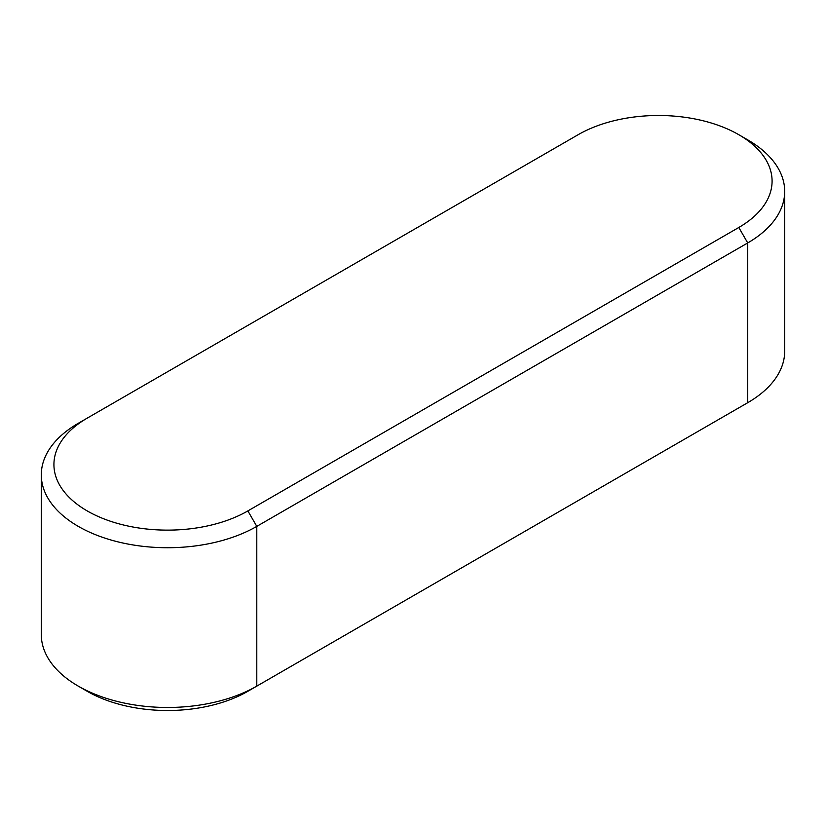 <?xml version="1.0" encoding="UTF-8"?>
<svg xmlns="http://www.w3.org/2000/svg" width="826" height="826" viewBox="0 0 826 826"><rect width="100%" height="100%" fill="white"/><g stroke="black" fill="none" stroke-linecap="round" stroke-linejoin="round"><path stroke-width="1.24" d="M747.726 139.873L738.805 134.71A113.606 65.595 180 0 1 738.805 227.48L247.872 510.912A113.606 65.595 180 0 1 87.195 510.912A113.606 65.595 180 0 1 87.195 418.152L578.128 134.71A113.606 65.595 180 0 1 738.805 134.71L747.726 139.873A126.233 72.884 180 0 1 784.7 191.405A126.233 72.884 180 0 1 747.726 242.937L738.805 227.48M87.195 418.152L78.274 423.304A126.233 72.884 180 0 0 41.3 474.836L41.3 634.595A126.233 72.884 180 0 0 78.274 686.127L87.195 691.29L78.274 686.127A126.233 72.884 180 0 0 256.793 686.127L747.726 402.696L747.726 242.937L256.793 526.379A126.233 72.884 180 0 1 78.274 526.379A126.233 72.884 180 0 1 41.3 474.836M784.7 191.405L784.7 351.164A126.233 72.884 180 0 1 747.726 402.696L738.805 407.848A113.606 65.595 180 0 0 738.94 407.765M247.872 691.29L256.793 686.127L247.872 691.29A113.606 65.595 180 0 1 87.195 691.29M256.793 686.127L256.793 526.379L247.872 510.912"/></g></svg>
